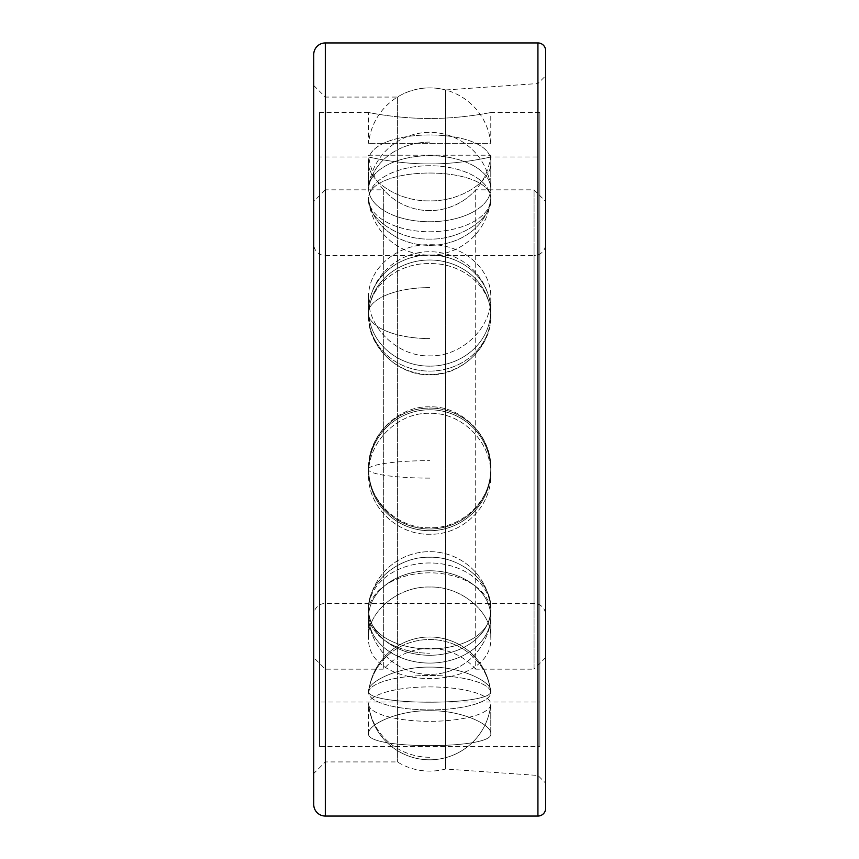 <?xml version="1.0" encoding="UTF-8"?>
<svg xmlns="http://www.w3.org/2000/svg" width="859" height="859" viewBox="0 0 859 859"><rect width="100%" height="100%" fill="white"/><g stroke="black" fill="none" stroke-linecap="round" stroke-linejoin="round"><path stroke-width="0.64" stroke-dasharray="4.29 3.22" d="M368.618 616.923A61.075 46.161 0 0 1 429.693 570.773A61.075 46.161 0 0 1 490.768 616.923A61.075 46.161 0 0 1 490.382 622.12A61.075 46.161 0 0 1 429.693 663.084A61.075 46.161 0 0 1 369.005 622.12A61.075 46.161 0 0 1 368.618 616.923A61.075 46.161 0 0 0 369.005 622.12A61.075 46.161 0 0 0 429.693 663.084A61.075 46.161 0 0 0 490.382 622.12A61.075 46.161 0 0 0 490.768 616.923A61.075 46.161 0 0 0 429.693 570.773A61.075 46.161 0 0 0 368.618 616.923L368.618 637.067C367.545 612.778 397.363 586.085 429.693 587.03C462.024 586.085 491.842 612.778 490.768 637.067L490.768 616.923L490.768 637.067C494.494 692.397 364.892 692.397 368.618 637.067C364.892 692.397 494.494 692.397 490.768 637.067C491.842 612.778 462.024 586.085 429.693 587.03C397.363 586.085 367.545 612.778 368.618 637.067L368.618 616.923A61.365 40.19 180 0 0 429.693 653.205A61.365 40.19 0 0 1 368.618 616.923M429.693 572.835A61.365 40.19 0 0 0 368.618 609.128A61.075 46.161 0 0 1 369.005 603.931A61.075 46.161 0 0 1 429.693 562.967A61.075 46.161 0 0 1 490.382 603.931A61.075 46.161 0 0 1 490.768 609.128A61.075 46.161 0 0 1 429.693 655.277A61.075 46.161 0 0 1 368.618 609.128L368.618 607.957C364.925 662.59 494.462 662.59 490.768 607.957C491.928 583.776 461.917 556.235 429.693 557.266C397.47 556.235 367.459 583.776 368.618 607.957C367.459 583.776 397.47 556.235 429.693 557.266C461.917 556.235 491.928 583.776 490.768 607.957C494.462 662.59 364.925 662.59 368.618 607.957L368.618 609.128A61.075 46.161 0 0 0 429.693 655.277A61.075 46.161 0 0 0 490.768 609.128L490.768 607.957L490.768 609.128A61.075 46.161 0 0 0 490.382 603.931A61.075 46.161 0 0 0 429.693 562.967A61.075 46.161 0 0 0 369.005 603.931A61.075 46.161 0 0 0 368.618 609.128A61.365 40.19 180 0 1 429.693 572.835A61.365 40.19 0 0 1 490.768 609.128M368.618 156.982C367.459 156.703 397.47 164.144 429.693 163.919C461.917 164.144 491.928 156.703 490.768 156.982L539.86 156.982L539.86 702.018L319.527 702.018L319.527 156.982L368.618 156.982L368.618 155.211L490.768 155.211L490.768 156.982C491.928 156.703 461.917 164.144 429.693 163.919C397.47 164.144 367.459 156.703 368.618 156.982M368.618 200.244C367.459 217.445 397.47 239.919 429.693 239.092C461.917 239.919 491.928 217.445 490.768 200.244C494.462 163.972 364.925 163.972 368.618 200.244C364.925 163.972 494.462 163.972 490.768 200.244C491.928 217.445 461.917 239.919 429.693 239.092C397.47 239.919 367.459 217.445 368.618 200.244L368.618 198.751A61.075 33.018 180 0 0 368.736 200.823A61.075 33.018 180 0 0 429.693 231.769A61.075 33.018 180 0 0 490.65 200.823A61.075 33.018 180 0 0 490.768 198.751A61.075 33.018 180 0 0 429.693 165.733A61.075 33.018 180 0 0 368.618 198.751L368.618 200.244M368.618 316.295C367.469 345.522 397.481 375.866 429.693 374.728C461.906 375.866 491.917 345.522 490.768 316.295C491.928 286.842 461.917 262.661 429.693 263.616C397.47 262.661 367.459 286.842 368.618 316.295C367.459 286.842 397.47 262.661 429.693 263.616C461.917 262.661 491.928 286.842 490.768 316.295C491.928 345.501 461.917 375.877 429.704 374.728C397.481 375.877 367.469 345.522 368.618 316.295L368.618 315.554A61.075 55.556 180 0 0 370.025 327.419A61.075 55.556 180 0 0 429.693 371.109A61.075 55.556 180 0 0 489.362 327.419A61.075 55.556 180 0 0 490.768 315.554A61.075 55.556 180 0 0 429.693 259.998A61.075 55.556 180 0 0 368.618 315.554L368.618 316.295M368.618 468.284C367.459 500.239 397.47 528.865 429.693 527.748C461.917 528.865 491.928 500.239 490.768 468.284C491.928 436.404 461.917 405.663 429.693 406.844C397.47 405.663 367.459 436.404 368.618 468.284C367.459 436.404 397.47 405.663 429.693 406.844C461.917 405.663 491.928 436.404 490.768 468.284C491.928 500.239 461.917 528.865 429.693 527.748C397.47 528.865 367.459 500.239 368.618 468.284L368.618 468.531A61.075 60.452 -0 0 0 429.693 528.994A61.075 60.452 -0 0 0 490.768 468.531A61.075 60.452 -0 0 0 474.565 427.524A61.075 60.452 -0 0 0 384.821 427.524A61.075 60.452 -0 0 0 368.618 468.531L368.618 468.284M368.618 690.98C364.925 705.958 494.462 705.958 490.768 690.98C491.928 682.164 461.917 666.573 429.693 667.121C397.47 666.573 367.459 682.164 368.618 690.98C367.459 682.164 397.47 666.573 429.693 667.121C461.917 666.573 491.928 682.164 490.768 690.98C494.462 705.958 364.925 705.958 368.618 690.98L368.618 692.676A61.075 17.201 0 0 0 429.693 709.888A61.075 17.201 0 0 0 490.768 692.676A61.075 17.201 0 0 0 490.747 692.182A61.075 17.201 0 0 0 429.693 675.475A61.075 17.201 0 0 0 368.64 692.182A61.075 17.201 0 0 0 368.618 692.676L368.618 690.98M539.86 112.529L490.768 112.529L490.768 143.292L368.618 143.292L490.768 143.292A61.365 61.365 0 0 0 368.618 143.292L368.618 112.529C367.545 112.304 397.363 118.66 429.693 118.467C462.024 118.66 491.842 112.304 490.768 112.529C491.842 112.304 462.024 118.66 429.693 118.467C397.363 118.66 367.545 112.304 368.618 112.529L319.527 112.529L319.527 746.471L539.86 746.471L539.86 112.529L539.86 746.471M490.768 155.211A61.365 61.365 0 0 1 368.618 155.211L490.768 155.211M539.86 156.982L539.86 702.018M319.527 156.982L319.527 702.018M368.618 162.845C364.892 125.672 494.494 125.672 490.768 162.845C491.842 180.143 462.024 201.607 429.693 200.866C397.363 201.607 367.545 180.143 368.618 162.845C367.545 180.143 397.363 201.607 429.693 200.866C462.024 201.607 491.842 180.143 490.768 162.845C494.494 125.672 364.892 125.672 368.618 162.845L368.618 188.722A61.075 33.018 180 0 0 429.693 221.751A61.075 33.018 180 0 0 490.768 188.722A61.075 33.018 180 0 0 490.65 186.661A61.075 33.018 180 0 0 429.693 155.704A61.075 33.018 180 0 0 368.736 186.661A61.075 33.018 180 0 0 368.618 188.722A61.075 33.018 180 0 1 368.736 186.661A61.075 33.018 180 0 1 429.693 155.704A61.075 33.018 180 0 1 490.65 186.661A61.075 33.018 180 0 1 490.768 188.722A61.075 33.018 180 0 1 429.693 221.751A61.075 33.018 180 0 1 368.618 188.722L368.618 162.845M368.618 297.826C367.545 268.309 397.363 243.838 429.693 244.74C462.024 243.838 491.842 268.309 490.768 297.826C491.842 327.15 462.024 356.904 429.693 355.851C397.363 356.904 367.545 327.15 368.618 297.826C367.545 327.15 397.363 356.904 429.693 355.851C462.024 356.904 491.842 327.15 490.768 297.826C491.842 268.309 462.024 243.838 429.693 244.74C397.363 243.838 367.545 268.309 368.618 297.826L368.618 310.604A61.075 55.556 180 0 0 429.693 366.159A61.075 55.556 180 0 0 490.768 310.604A61.075 55.556 180 0 0 489.362 298.739A61.075 55.556 180 0 0 429.693 255.048A61.075 55.556 180 0 0 370.025 298.739A61.075 55.556 180 0 0 368.618 310.604A61.075 55.556 180 0 1 370.025 298.739A61.075 55.556 180 0 1 429.693 255.048A61.075 55.556 180 0 1 489.362 298.739A61.075 55.556 180 0 1 490.768 310.604A61.075 55.556 180 0 1 429.693 366.159A61.075 55.556 180 0 1 368.618 310.604L368.618 297.826M368.618 474.608C367.545 442.632 397.363 412.223 429.693 413.308C462.024 412.223 491.842 442.632 490.768 474.608C491.842 506.66 462.024 535.254 429.693 534.223C397.363 535.254 367.545 506.66 368.618 474.608C367.545 506.66 397.363 535.254 429.693 534.223C462.024 535.254 491.842 506.66 490.768 474.608C491.842 442.632 462.024 412.223 429.693 413.308C397.363 412.223 367.545 442.632 368.618 474.608L368.618 470.227A61.075 60.452 -0 0 0 384.821 511.245A61.075 60.452 -0 0 0 474.565 511.245A61.075 60.452 -0 0 0 490.768 470.227A61.075 60.452 -0 0 0 429.693 409.775A61.075 60.452 -0 0 0 368.618 470.227A61.075 60.452 0 0 1 429.693 409.775A61.075 60.452 0 0 1 490.768 470.227A61.075 60.452 0 0 1 474.565 511.245A61.075 60.452 0 0 1 384.821 511.245A61.075 60.452 0 0 1 368.618 470.227L368.618 474.608M368.618 733.629C367.545 724.738 397.363 710.232 429.693 710.726C462.024 710.232 491.842 724.738 490.768 733.629C494.494 749.649 364.892 749.649 368.618 733.629C364.892 749.649 494.494 749.649 490.768 733.629C491.842 724.738 462.024 710.232 429.693 710.726C397.363 710.232 367.545 724.738 368.618 733.629L368.618 704.112A61.075 17.201 0 0 0 368.64 704.605A61.075 17.201 0 0 0 429.693 721.324A61.075 17.201 0 0 0 490.747 704.605A61.075 17.201 0 0 0 490.768 704.112A61.075 17.201 0 0 0 429.693 686.91A61.075 17.201 0 0 0 368.618 704.112A61.075 17.201 0 0 1 429.693 686.91A61.075 17.201 0 0 1 490.768 704.112A61.075 17.201 0 0 1 490.747 704.605A61.075 17.201 0 0 1 429.693 721.324A61.075 17.201 0 0 1 368.64 704.605A61.075 17.201 0 0 1 368.618 704.112L368.618 733.629M319.527 112.529L319.527 746.471M490.768 692.676L490.768 690.98L490.768 692.676A61.075 17.201 0 0 1 429.693 709.888A61.075 17.201 0 0 1 368.618 692.676A61.075 17.201 0 0 1 368.64 692.182A61.075 17.201 0 0 1 429.693 675.475A61.075 17.201 0 0 1 490.747 692.182A61.075 17.201 0 0 1 490.768 692.676A61.365 58.884 180 0 0 429.693 639.515A61.365 58.884 0 0 0 368.618 692.676A61.365 58.884 180 0 1 429.693 639.515A61.365 58.884 0 0 1 490.768 692.676M490.768 733.629L490.768 704.112L490.768 733.629M490.768 468.531L490.768 468.531A61.075 60.452 0 0 1 429.693 528.994A61.075 60.452 0 0 1 368.618 468.531A61.075 60.452 0 0 1 384.821 427.524A61.075 60.452 0 0 1 474.565 427.524A61.075 60.452 0 0 1 490.768 468.531M490.768 474.608L490.768 470.227L490.768 474.608M490.768 315.554L490.768 316.295L490.768 315.554A61.075 55.556 180 0 1 489.362 327.419A61.075 55.556 180 0 1 429.693 371.109A61.075 55.556 180 0 1 370.025 327.419A61.075 55.556 180 0 1 368.618 315.554A61.075 55.556 180 0 1 429.693 259.998A61.075 55.556 180 0 1 490.768 315.554M490.768 297.826L490.768 310.604L490.768 297.826M490.768 198.751L490.768 200.244L490.768 198.751A61.075 33.018 180 0 1 490.65 200.823A61.075 33.018 180 0 1 429.693 231.769A61.075 33.018 180 0 1 368.736 200.823A61.075 33.018 180 0 1 368.618 198.751A61.075 33.018 180 0 1 429.693 165.733A61.075 33.018 180 0 1 490.768 198.751A61.365 51.626 180 0 1 429.693 245.363A61.365 51.626 0 0 1 368.618 198.751A61.365 51.626 180 0 0 429.693 245.363A61.365 51.626 0 0 0 490.768 198.751M490.768 162.845L490.768 188.722L490.768 162.845M313.728 64.608L313.728 78.77L313.342 64.608M313.728 75.077L313.728 78.974M313.728 62.277L313.342 78.974M313.728 54.546L313.728 804.454M313.728 773.529L313.728 85.47L313.728 773.529L325.325 761.933L397.406 761.933A61.365 61.365 0 0 0 445.574 769.02L537.927 775.462L545.658 783.193L545.658 75.807L545.658 783.193M313.728 769.675L313.728 787.316M313.728 786.232L313.342 795.649L313.342 780.788L313.342 795.455M313.728 784.525L313.728 791.461M313.728 788.884L313.728 796.336M313.728 791.096L313.342 772.509L313.342 796.776M313.728 779.092L313.728 780.895L313.728 779.092M313.728 782.871L313.728 789.131L313.728 780.004L313.342 782.871M313.728 794.188L313.342 769.675L313.342 789.743M313.728 796.239L313.728 780.788L313.342 785.631M313.728 792.75L313.342 779.5L313.728 792.75M313.728 78.717L313.342 77.825M313.728 70.255L313.728 78.287L313.728 70.255M313.728 785.416L313.728 782.57L313.728 787.832L313.342 785.416M313.728 776.772L313.342 789.979L313.728 776.772M313.728 67.034L313.728 64.994L313.728 67.034M313.728 85.47L325.325 97.067L325.325 761.933L325.325 97.067L397.406 97.067L397.406 761.933L397.406 97.067A61.365 61.365 0 0 1 445.574 89.98L445.574 769.02L445.574 89.98L537.927 83.538L537.927 775.462L537.927 83.538L545.658 75.807M545.658 50.681L545.658 808.319M313.342 773.497L313.342 784.525L313.728 773.497M313.342 775.355L313.342 786.232L313.728 775.355M313.342 781.915L313.342 793.276L313.728 781.915M313.342 782.699L313.342 796.336L313.728 782.699M313.342 769.052L313.342 784.063M313.342 78.062L313.342 76.419L313.728 78.062M545.658 201.435L545.658 657.564L545.658 201.435L534.062 189.839L475.714 189.839A61.365 61.365 0 0 1 383.672 189.839L383.672 669.161L325.325 669.161L313.728 657.564L313.728 201.435L313.728 657.564M545.658 657.564L534.062 669.161L534.062 189.839L534.062 669.161L475.714 669.161L475.714 189.839L475.714 669.161A61.365 61.365 0 0 0 383.672 669.161L383.672 189.839L325.325 189.839L325.325 669.161L325.325 189.839L313.728 201.435M545.658 243.956L545.658 615.044L545.658 243.956A11.597 11.597 0 0 1 534.062 255.553L534.062 603.447A11.597 11.597 0 0 1 545.658 615.044M325.325 255.553L534.062 255.553L534.062 603.447L325.325 603.447A11.597 11.597 0 0 0 313.728 615.044L313.728 243.956A11.597 11.597 0 0 0 325.325 255.553L325.325 603.447L325.325 255.553M313.728 243.956L313.728 615.044M429.693 757.273A61.365 58.884 0 0 1 368.618 704.112A61.365 58.884 180 0 0 429.693 757.273M429.693 478.119A61.365 8.73 0 0 1 368.618 470.227A61.365 8.73 180 0 0 429.693 478.119M368.618 468.531A61.365 8.73 0 0 1 429.693 460.649A61.365 8.73 180 0 0 368.618 468.531M429.693 287.593A61.365 25.491 0 0 0 368.618 310.604A61.365 25.491 180 0 1 429.693 287.593M368.618 315.554A61.365 25.491 0 0 0 429.693 338.575A61.365 25.491 180 0 1 368.618 315.554M429.693 142.122A61.365 51.626 0 0 0 368.618 188.722A61.365 51.626 180 0 1 429.693 142.122M537.927 42.95L537.927 816.05M325.325 42.95L325.325 816.05M490.382 603.931A61.365 61.365 0 0 0 369.005 603.931A61.365 61.365 0 0 1 490.382 603.931M369.005 622.12A61.365 61.365 0 0 0 490.382 622.12A61.365 61.365 0 0 1 369.005 622.12M490.747 692.182A61.365 61.365 0 0 0 368.64 692.182A61.365 61.365 0 0 1 490.747 692.182M368.64 704.605A61.365 61.365 0 0 0 490.747 704.605A61.365 61.365 0 0 1 368.64 704.605M474.565 427.524A61.365 61.365 0 0 0 384.821 427.524A61.365 61.365 0 0 1 474.565 427.524M384.821 511.245A61.365 61.365 0 0 0 474.565 511.245A61.365 61.365 0 0 1 384.821 511.245M489.362 298.739A61.365 61.365 0 0 0 370.025 298.739A61.365 61.365 0 0 1 489.362 298.739M370.025 327.419A61.365 61.365 0 0 0 489.362 327.419A61.365 61.365 0 0 1 370.025 327.419M490.65 186.661A61.365 61.365 0 0 0 368.736 186.661A61.365 61.365 0 0 1 490.65 186.661M368.736 200.823A61.365 61.365 0 0 0 490.65 200.823A61.365 61.365 0 0 1 368.736 200.823"/><path stroke-width="1.29" d="M313.728 54.546L313.728 804.454A11.597 11.597 0 0 0 325.325 816.05L537.927 816.05A7.731 7.731 0 0 0 545.658 808.319L545.658 50.681A7.731 7.731 0 0 0 537.927 42.95L325.325 42.95A11.597 11.597 0 0 0 313.728 54.546M313.342 796.776L313.728 769.052M313.342 785.609L313.342 784.525M313.342 784.063L313.342 769.675M313.728 78.921L313.728 62.277M313.342 789.743L313.342 788.884M313.342 795.413L313.728 794.188M313.342 77.868L313.342 75.044M313.342 787.316L313.342 786.232M537.927 42.95L537.927 816.05M325.325 42.95L325.325 816.05"/></g></svg>
